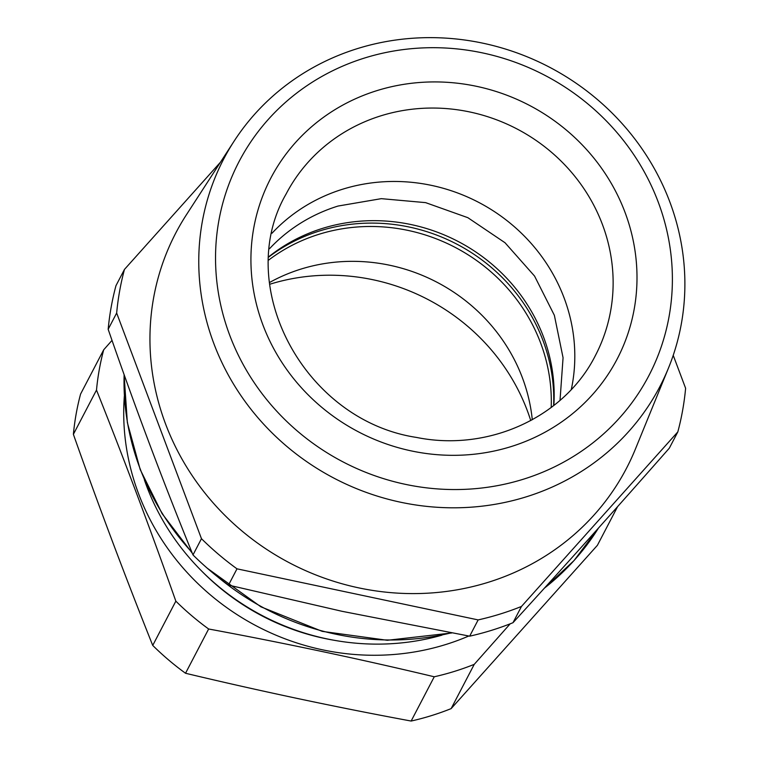 <?xml version="1.0" encoding="UTF-8"?>
<svg xmlns="http://www.w3.org/2000/svg" width="759" height="759" viewBox="0 0 759 759"><rect width="100%" height="100%" fill="white"/><g stroke="black" fill="none" stroke-linecap="round" stroke-linejoin="round"><path stroke-width="1.14" d="M553.842 405.477A174.115 164.229 27.6 0 0 322.49 228.393A174.115 164.229 27.6 0 0 268.866 256.694M560.028 400.354L563.064 357.745L554.374 315.336L534.564 276.077L505.029 242.747L467.848 217.681L425.619 202.634L381.312 198.659L338.04 206.05A169.371 159.76 27.6 0 0 269.54 248.686M220.433 162.255L124.457 269.426L115.966 285.678A289.037 272.623 27.6 0 0 108.167 329.292C135.083 407.099 163.356 482.316 192.985 554.933A289.037 272.623 27.6 0 0 228.506 585.094L236.998 568.833L478.151 619.913L469.669 636.175L342.062 611.308L228.506 585.094M469.669 636.175A289.037 272.623 -152.4 0 0 491.652 630.302A289.037 272.623 -152.4 0 0 512.98 622.712L521.471 606.45A289.037 272.623 -152.4 0 1 500.143 614.04A289.037 272.623 -152.4 0 1 478.151 619.913M512.98 622.712C563.747 567.125 615.862 508.938 669.334 448.152L677.825 431.89L521.471 606.45M673.224 355.316L685.614 388.276A289.037 272.623 -152.4 0 1 677.825 431.89M571.299 389.481A174.466 164.561 27.6 0 0 427.507 184.589A174.466 164.561 27.6 0 0 272.016 233.222M108.167 329.292L116.658 313.031L201.467 538.681L192.985 554.933M236.998 568.833A289.037 272.623 -152.4 0 1 201.467 538.681M116.658 313.031A289.037 272.623 -152.4 0 1 124.457 269.426M234.095 141.174L186.458 214.702A254.218 239.778 27.6 0 0 152.616 303.828A254.218 239.778 27.6 0 0 488.208 582.314A254.218 239.778 27.6 0 0 635.397 449.091L668.508 367.973A245.992 232.026 -152.4 0 1 379.898 496.917A245.992 232.026 -152.4 0 1 201.344 227.415A245.992 232.026 -152.4 0 1 234.095 141.174A245.992 232.026 -152.4 0 1 524.251 55.644A245.992 232.026 -152.4 0 1 682.303 318.04A245.992 232.026 -152.4 0 1 668.508 367.973M669.96 311.209A231.172 218.051 27.6 0 0 477.202 51.84A231.172 218.051 27.6 0 0 217.966 226.04A231.172 218.051 27.6 0 0 410.733 485.409A231.172 218.051 27.6 0 0 669.96 311.209M553.634 405.638A175.86 165.879 27.6 0 0 542.989 340.525A175.86 165.879 27.6 0 0 268.857 256.959M510.181 623.822L474.242 664.353L451.131 708.621L597.399 545.313L617.608 506.614M103.698 349.795A269.881 254.559 -152.4 0 0 96.497 390.06L73.386 434.328A269.881 254.559 -152.4 0 1 80.577 394.063L103.698 349.795L112.028 340.374M73.386 434.328C98.888 506.5 125.339 576.868 152.73 645.425L175.841 601.156C150.339 528.985 123.888 458.616 96.497 390.06M152.73 645.425A269.881 254.559 -152.4 0 0 185.528 673.261L208.64 628.993A269.881 254.559 -152.4 0 1 175.841 601.156M185.528 673.261C259.787 691.003 334.994 706.923 411.141 721.05L434.252 676.781C359.994 659.049 284.786 643.12 208.64 628.993M474.242 664.353A269.881 254.559 -152.4 0 1 454.546 671.354A269.881 254.559 -152.4 0 1 434.252 676.781M451.131 708.621A269.881 254.559 -152.4 0 1 431.435 715.623A269.881 254.559 -152.4 0 1 411.141 721.05M468.787 636.014A242.026 228.288 -152.4 0 1 229.351 609.458A242.026 228.288 -152.4 0 1 124.343 396.141M201.353 570.721A229.835 216.789 27.6 0 0 334.766 640.378M144.362 479.802A236.799 223.355 27.6 0 0 441.947 635.169M551.186 407.517A174.466 164.561 27.6 0 0 319.159 234.227A174.466 164.561 27.6 0 0 268.714 260.033M269.483 282.538A174.466 164.561 -152.4 0 1 300.962 269.084A174.466 164.561 -152.4 0 1 532.287 419.746M269.673 284.283A202.795 191.287 -152.4 0 1 530.75 420.581M451.282 632.854A257.699 243.06 -152.4 0 1 218.08 577.191M191.904 552.286A257.699 243.06 -152.4 0 1 124.134 374.642M544.184 588.396L574.041 560.55L598.481 528.065A257.699 243.06 -152.4 0 1 544.44 588.111M286.096 194.029A174.466 164.561 -152.4 0 1 465.836 111.175A174.466 164.561 -152.4 0 1 595.407 355.525C564.601 416.947 488.834 452.07 416.539 437.44C303.961 420.372 232.956 285.849 286.096 194.029M472.051 85.425A195.357 184.266 27.6 0 0 252.975 232.643A195.357 184.266 27.6 0 0 415.875 451.823A195.357 184.266 27.6 0 0 634.951 304.615A195.357 184.266 27.6 0 0 472.051 85.425M451.814 632.959L387.308 640.283L322.243 631.374L260.897 606.821L207.311 568.244M192.283 553.207L162.122 513.682L140.206 469.574L127.351 422.573L124.068 374.453"/></g></svg>
